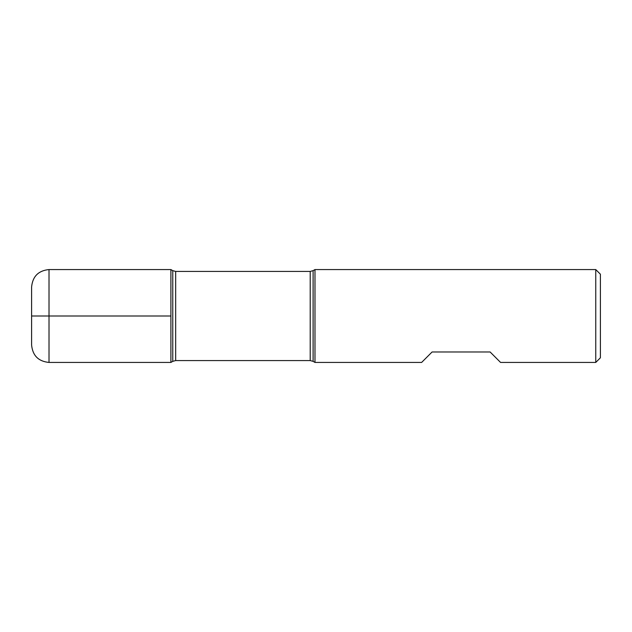 <?xml version="1.0" encoding="UTF-8"?>
<svg xmlns="http://www.w3.org/2000/svg" width="632" height="632" viewBox="0 0 632 632"><rect width="100%" height="100%" fill="white"/><g stroke="black" fill="none" stroke-linecap="round" stroke-linejoin="round"><path stroke-width="0.95" d="M314.981 316L314.981 362.436L421.631 362.436L432.083 351.985L490.124 351.985L500.568 362.436L595.755 362.436L595.755 269.564L314.981 269.564L314.981 316M170.901 362.436L170.901 269.564L170.901 362.436L172.765 361.354L172.765 270.646L170.901 269.564L49.012 269.564L49.012 316L170.901 316L31.6 316L49.012 316L49.012 362.436L170.901 362.436M595.755 269.564L600.4 274.209L600.4 357.791L595.755 362.436M49.012 362.436C38.434 361.401 32.635 355.595 31.6 345.017L31.6 286.983C32.635 276.405 38.434 270.599 49.012 269.564M310.209 271.428L175.672 271.428L175.672 360.572L310.209 360.572L310.209 271.428L313.109 270.646L313.109 361.354L314.981 362.436M313.109 270.646L314.981 269.564M310.209 360.572L313.109 361.354M172.765 361.354L175.672 360.572M175.672 271.428L172.765 270.646"/></g></svg>
